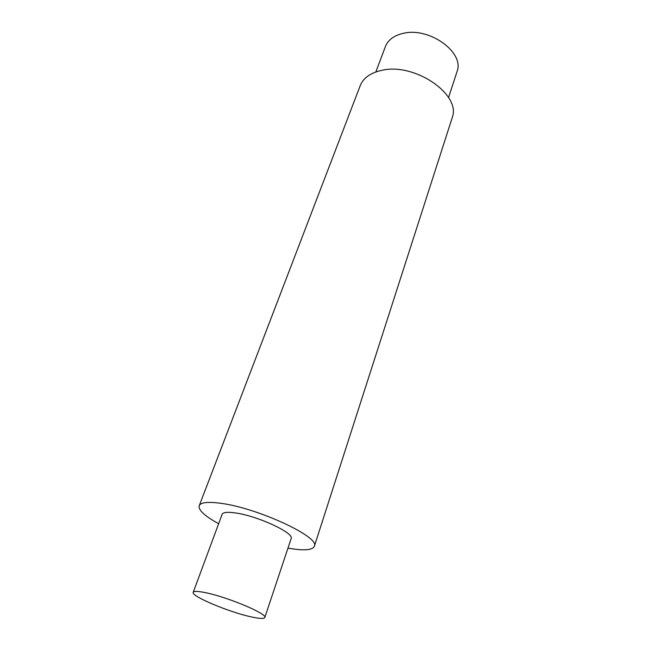 <?xml version="1.0" encoding="UTF-8"?>
<svg xmlns="http://www.w3.org/2000/svg" width="651" height="651" viewBox="0 0 651 651"><rect width="100%" height="100%" fill="white"/><g stroke="black" fill="none" stroke-linecap="round" stroke-linejoin="round"><path stroke-width="0.98" d="M375.83 71.952L385.042 47.515C387.5 40.297 393.603 35.569 403.351 33.315C429.001 26.903 464 51.901 457.287 70.853L456.644 72.814M218.646 523.713C205.342 516.398 198.807 510.563 199.043 506.201C200.003 502.466 207.246 501.49 220.779 503.296C256.893 507.821 318.77 536.367 314.514 545.79C313.253 550.079 304.863 550.941 289.337 548.37L287.962 548.126M199.385 505.306L359.783 86.803C362.705 78.258 370.264 72.725 382.471 70.194C414.996 62.846 460.534 94.208 452.461 116.911L451.696 119.304M250.407 616.709C228.485 611.859 191.923 596.528 193.144 592.491C193.461 590.929 197.855 591.043 206.318 592.841C228.265 597.398 266.65 613.567 264.867 617.319C264.436 618.995 259.611 618.792 250.407 616.709M193.282 592.125L222.007 514.64C222.609 512.337 227.093 511.767 235.45 512.939C257.129 515.812 293.634 532.64 291.225 538.369L291.021 538.963M264.867 617.319L291.225 538.369M314.514 545.79L452.461 116.911M448.539 97.552L457.287 70.853"/></g></svg>
